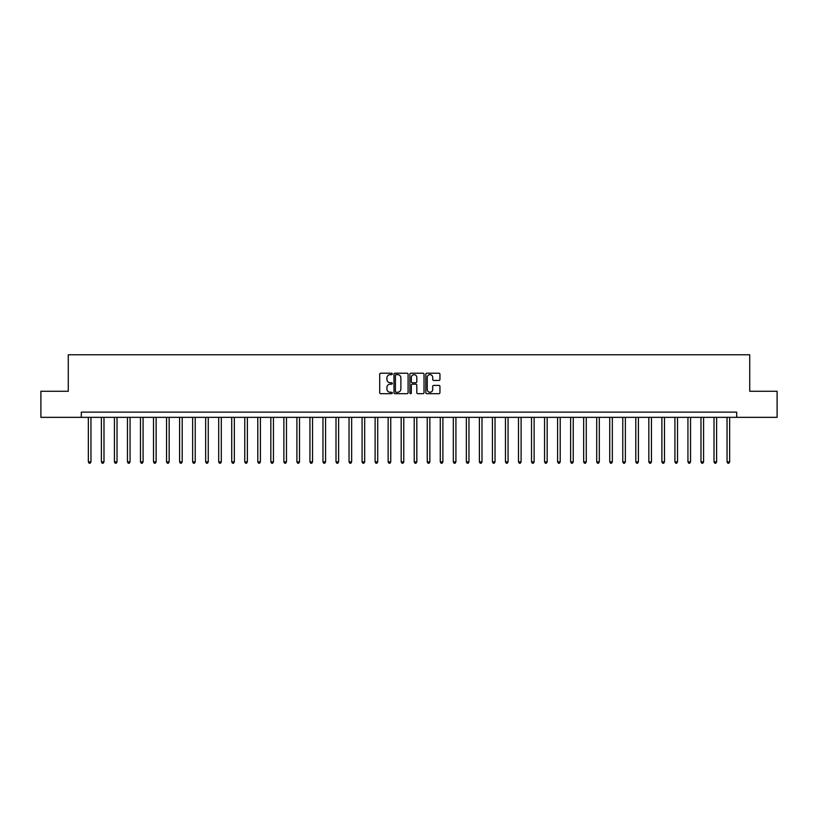 <?xml version="1.0" encoding="UTF-8"?>
<svg xmlns="http://www.w3.org/2000/svg" width="818" height="818" viewBox="0 0 818 818"><rect width="100%" height="100%" fill="white"/><g stroke="black" fill="none" stroke-linecap="round" stroke-linejoin="round"><path stroke-width="1.23" d="M392.313 373.928A0.716 0.716 0 0 0 391.597 373.212L380.728 373.212A1.022 1.022 0 0 0 379.705 374.235L379.705 392.66A1.022 1.022 0 0 0 380.728 393.683L391.597 393.683A0.716 0.716 0 0 0 392.313 392.967A0.716 0.716 0 0 0 391.597 392.251L390.196 392.251A3.272 3.272 0 0 1 386.914 388.979L386.914 387.446A3.272 3.272 0 0 1 390.196 384.163L391.597 384.163A0.716 0.716 0 0 0 392.313 383.448A0.716 0.716 0 0 0 391.597 382.732L390.196 382.732A3.272 3.272 0 0 1 386.914 379.46L386.914 377.926A3.272 3.272 0 0 1 390.196 374.654L391.597 374.654A0.716 0.716 0 0 0 392.313 373.928M438.918 380.431A1.022 1.022 0 0 0 439.941 379.409L439.941 374.235A1.022 1.022 0 0 0 438.918 373.212L426.832 373.212A1.022 1.022 0 0 0 425.81 374.235L425.81 392.66A1.022 1.022 0 0 0 426.832 393.683L438.918 393.683A1.022 1.022 0 0 0 439.941 392.66L439.941 386.423A1.022 1.022 0 0 0 438.918 385.401L433.744 385.401A1.022 1.022 0 0 0 432.722 386.423L432.722 389.521A2.74 2.74 0 0 1 429.982 392.251A2.74 2.74 0 0 1 427.241 389.521L427.241 377.384A2.74 2.74 0 0 1 429.982 374.654A2.74 2.74 0 0 1 432.722 377.384L432.722 379.409A1.022 1.022 0 0 0 433.744 380.431L438.918 380.431M81.309 417.344L40.9 417.344L40.9 391.27L68.272 391.27L68.272 354.777L749.728 354.777L749.728 391.27L777.1 391.27L777.1 417.344L736.691 417.344L736.691 412.129L81.309 412.129L81.309 417.344L736.691 417.344M408.1 374.235A1.022 1.022 0 0 0 407.078 373.212L395.002 373.212A1.022 1.022 0 0 0 393.979 374.235L393.979 392.66A1.022 1.022 0 0 0 395.002 393.683L407.078 393.683A1.022 1.022 0 0 0 408.1 392.66L408.1 374.235M410.922 373.212L422.998 373.212A1.022 1.022 0 0 1 424.021 374.235L424.021 392.66A1.022 1.022 0 0 1 422.998 393.683L417.824 393.683A1.022 1.022 0 0 1 416.802 392.66L416.802 385.196A1.022 1.022 0 0 0 415.779 384.163L412.354 384.163A1.022 1.022 0 0 0 411.331 385.196L411.331 392.967A0.716 0.716 0 0 1 410.616 393.683A0.716 0.716 0 0 1 409.9 392.967L409.9 374.235A1.022 1.022 0 0 1 410.922 373.212M396.127 374.654A0.716 0.716 0 0 0 395.411 375.37L395.411 391.536A0.716 0.716 0 0 0 396.127 392.251L397.609 392.251A3.272 3.272 0 0 0 400.892 388.979L400.892 377.926A3.272 3.272 0 0 0 397.609 374.654L396.127 374.654M416.802 377.435A2.74 2.74 0 0 0 414.072 374.705A2.74 2.74 0 0 0 411.331 377.435L411.331 381.709A1.022 1.022 0 0 0 412.354 382.732L415.779 382.732A1.022 1.022 0 0 0 416.802 381.709L416.802 377.435M88.344 417.344L88.344 461.873L90.951 461.873L90.951 417.344M90.951 461.873L90.174 463.223L89.131 463.223L88.344 461.873M101.381 417.344L101.381 461.873L103.988 461.873L103.988 417.344M103.988 461.873L103.201 463.223L102.168 463.223L101.381 461.873M114.418 417.344L114.418 461.873L117.025 461.873L117.025 417.344M117.025 461.873L116.238 463.223L115.195 463.223L114.418 461.873M127.455 417.344L127.455 461.873L130.062 461.873L130.062 417.344M130.062 461.873L129.275 463.223L128.232 463.223L127.455 461.873M140.481 417.344L140.481 461.873L143.089 461.873L143.089 417.344M143.089 461.873L142.312 463.223L141.269 463.223L140.481 461.873M153.518 417.344L153.518 461.873L156.126 461.873L156.126 417.344M156.126 461.873L155.348 463.223L154.305 463.223L153.518 461.873M166.555 417.344L166.555 461.873L169.162 461.873L169.162 417.344M169.162 461.873L168.375 463.223L167.332 463.223L166.555 461.873M179.592 417.344L179.592 461.873L182.199 461.873L182.199 417.344M182.199 461.873L181.412 463.223L180.369 463.223L179.592 461.873M192.629 417.344L192.629 461.873L195.226 461.873L195.226 417.344M195.226 461.873L194.449 463.223L193.406 463.223L192.629 461.873M205.655 417.344L205.655 461.873L208.263 461.873L208.263 417.344M208.263 461.873L207.486 463.223L206.443 463.223L205.655 461.873M218.692 417.344L218.692 461.873L221.3 461.873L221.3 417.344M221.3 461.873L220.523 463.223L219.48 463.223L218.692 461.873M231.729 417.344L231.729 461.873L234.337 461.873L234.337 417.344M234.337 461.873L233.549 463.223L232.506 463.223L231.729 461.873M244.766 417.344L244.766 461.873L247.373 461.873L247.373 417.344M247.373 461.873L246.586 463.223L245.543 463.223L244.766 461.873M257.793 417.344L257.793 461.873L260.4 461.873L260.4 417.344M260.4 461.873L259.623 463.223L258.58 463.223L257.793 461.873M270.83 417.344L270.83 461.873L273.437 461.873L273.437 417.344M273.437 461.873L272.66 463.223L271.617 463.223L270.83 461.873M283.866 417.344L283.866 461.873L286.474 461.873L286.474 417.344M286.474 461.873L285.697 463.223L284.654 463.223L283.866 461.873M296.903 417.344L296.903 461.873L299.511 461.873L299.511 417.344M299.511 461.873L298.723 463.223L297.68 463.223L296.903 461.873M309.94 417.344L309.94 461.873L312.548 461.873L312.548 417.344M312.548 461.873L311.76 463.223L310.717 463.223L309.94 461.873M322.967 417.344L322.967 461.873L325.574 461.873L325.574 417.344M325.574 461.873L324.797 463.223L323.754 463.223L322.967 461.873M336.004 417.344L336.004 461.873L338.611 461.873L338.611 417.344M338.611 461.873L337.834 463.223L336.791 463.223L336.004 461.873M349.041 417.344L349.041 461.873L351.648 461.873L351.648 417.344M351.648 461.873L350.861 463.223L349.818 463.223L349.041 461.873M362.077 417.344L362.077 461.873L364.685 461.873L364.685 417.344M364.685 461.873L363.898 463.223L362.855 463.223L362.077 461.873M375.114 417.344L375.114 461.873L377.722 461.873L377.722 417.344M377.722 461.873L376.934 463.223L375.891 463.223L375.114 461.873M388.141 417.344L388.141 461.873L390.748 461.873L390.748 417.344M390.748 461.873L389.971 463.223L388.928 463.223L388.141 461.873M401.178 417.344L401.178 461.873L403.785 461.873L403.785 417.344M403.785 461.873L403.008 463.223L401.965 463.223L401.178 461.873M414.215 417.344L414.215 461.873L416.822 461.873L416.822 417.344M416.822 461.873L416.035 463.223L414.992 463.223L414.215 461.873M427.252 417.344L427.252 461.873L429.859 461.873L429.859 417.344M429.859 461.873L429.072 463.223L428.029 463.223L427.252 461.873M440.278 417.344L440.278 461.873L442.886 461.873L442.886 417.344M442.886 461.873L442.109 463.223L441.066 463.223L440.278 461.873M453.315 417.344L453.315 461.873L455.923 461.873L455.923 417.344M455.923 461.873L455.145 463.223L454.102 463.223L453.315 461.873M466.352 417.344L466.352 461.873L468.959 461.873L468.959 417.344M468.959 461.873L468.182 463.223L467.139 463.223L466.352 461.873M479.389 417.344L479.389 461.873L481.996 461.873L481.996 417.344M481.996 461.873L481.209 463.223L480.166 463.223L479.389 461.873M492.426 417.344L492.426 461.873L495.033 461.873L495.033 417.344M495.033 461.873L494.246 463.223L493.203 463.223L492.426 461.873M505.452 417.344L505.452 461.873L508.06 461.873L508.06 417.344M508.06 461.873L507.283 463.223L506.24 463.223L505.452 461.873M518.489 417.344L518.489 461.873L521.097 461.873L521.097 417.344M521.097 461.873L520.32 463.223L519.277 463.223L518.489 461.873M531.526 417.344L531.526 461.873L534.134 461.873L534.134 417.344M534.134 461.873L533.346 463.223L532.303 463.223L531.526 461.873M544.563 417.344L544.563 461.873L547.17 461.873L547.17 417.344M547.17 461.873L546.383 463.223L545.34 463.223L544.563 461.873M557.6 417.344L557.6 461.873L560.207 461.873L560.207 417.344M560.207 461.873L559.42 463.223L558.377 463.223L557.6 461.873M570.627 417.344L570.627 461.873L573.234 461.873L573.234 417.344M573.234 461.873L572.457 463.223L571.414 463.223L570.627 461.873M583.663 417.344L583.663 461.873L586.271 461.873L586.271 417.344M586.271 461.873L585.494 463.223L584.451 463.223L583.663 461.873M596.7 417.344L596.7 461.873L599.308 461.873L599.308 417.344M599.308 461.873L598.52 463.223L597.477 463.223L596.7 461.873M609.737 417.344L609.737 461.873L612.345 461.873L612.345 417.344M612.345 461.873L611.557 463.223L610.514 463.223L609.737 461.873M622.774 417.344L622.774 461.873L625.371 461.873L625.371 417.344M625.371 461.873L624.594 463.223L623.551 463.223L622.774 461.873M635.801 417.344L635.801 461.873L638.408 461.873L638.408 417.344M638.408 461.873L637.631 463.223L636.588 463.223L635.801 461.873M648.838 417.344L648.838 461.873L651.445 461.873L651.445 417.344M651.445 461.873L650.668 463.223L649.625 463.223L648.838 461.873M661.874 417.344L661.874 461.873L664.482 461.873L664.482 417.344M664.482 461.873L663.695 463.223L662.652 463.223L661.874 461.873M674.911 417.344L674.911 461.873L677.519 461.873L677.519 417.344M677.519 461.873L676.731 463.223L675.688 463.223L674.911 461.873M687.938 417.344L687.938 461.873L690.545 461.873L690.545 417.344M690.545 461.873L689.768 463.223L688.725 463.223L687.938 461.873M700.975 417.344L700.975 461.873L703.582 461.873L703.582 417.344M703.582 461.873L702.805 463.223L701.762 463.223L700.975 461.873M714.012 417.344L714.012 461.873L716.619 461.873L716.619 417.344M716.619 461.873L715.832 463.223L714.799 463.223L714.012 461.873M727.049 417.344L727.049 461.873L729.656 461.873L729.656 417.344M729.656 461.873L728.869 463.223L727.826 463.223L727.049 461.873"/></g></svg>
